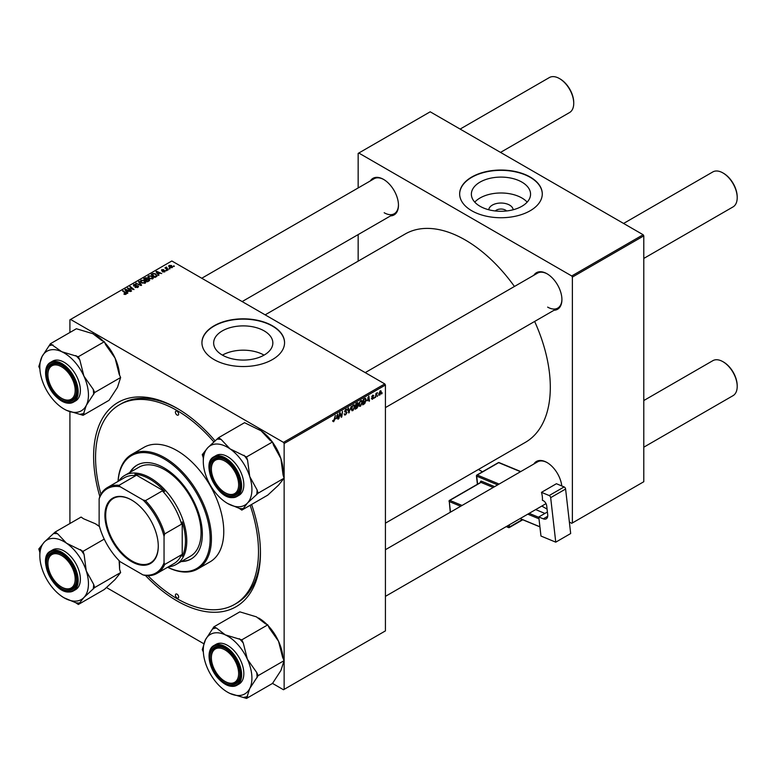 <?xml version="1.0" encoding="UTF-8"?>
<svg xmlns="http://www.w3.org/2000/svg" width="776" height="776" viewBox="0 0 776 776"><rect width="100%" height="100%" fill="white"/><g stroke="black" fill="none" stroke-linecap="round" stroke-linejoin="round"><path stroke-width="1.16" d="M488.783 209.762A12.193 7.042 180 0 1 496.553 203.516A12.193 7.042 180 0 1 509.589 205.097A12.193 7.042 180 0 1 513.149 209.762M506.602 210.965A6.431 3.715 0 0 0 505.515 210.121A6.431 3.715 0 0 0 495.33 210.965M521.899 182.108A29.595 17.091 0 0 0 489.637 178.402A29.595 17.091 0 0 0 471.371 194.184A29.595 17.091 0 0 0 480.034 206.27A29.595 17.091 0 0 0 512.296 209.976A29.595 17.091 0 0 0 530.561 194.184A29.595 17.091 0 0 0 521.899 182.108M527.176 202.129A29.595 17.091 0 0 0 521.899 197.996A29.595 17.091 0 0 0 474.766 202.129M530.183 177.025A41.312 23.852 0 0 0 485.155 171.855A41.312 23.852 0 0 0 459.654 193.884A41.312 23.852 0 0 0 471.75 210.752A41.312 23.852 0 0 0 516.777 215.922A41.312 23.852 0 0 0 542.278 193.884A41.312 23.852 0 0 0 530.183 177.025M542.278 194.039A41.312 23.852 0 0 0 530.183 177.316A41.312 23.852 0 0 0 485.281 172.126A41.312 23.852 0 0 0 459.654 194.039M264.073 355.127A29.595 17.091 0 0 0 222.421 355.127M222.314 355.059A29.595 17.091 180 0 1 213.652 342.982A29.595 17.091 180 0 1 231.917 327.191A29.595 17.091 180 0 1 264.18 330.896A29.595 17.091 180 0 1 272.842 342.982A29.595 17.091 180 0 1 254.576 358.764A29.595 17.091 180 0 1 222.314 355.059M272.463 325.813A41.312 23.852 0 0 0 227.436 320.643A41.312 23.852 0 0 0 201.935 342.682A41.312 23.852 0 0 0 214.03 359.55A41.312 23.852 0 0 0 259.058 364.72A41.312 23.852 0 0 0 284.559 342.682A41.312 23.852 0 0 0 272.463 325.813M284.559 342.827A41.312 23.852 0 0 0 272.463 326.114A41.312 23.852 0 0 0 227.562 320.915A41.312 23.852 0 0 0 201.935 342.827M533.82 275.286A21.117 12.193 60 0 1 546.993 273.753L546.993 273.753A21.117 12.193 60 0 1 561.921 299.614A21.117 12.193 60 0 1 554.015 310.264M547.322 273.947A20.195 11.659 -120 0 0 537.545 273.133L365.215 372.625M370.356 180.905A21.117 12.193 60 0 1 383.528 179.382L383.528 179.382A21.117 12.193 60 0 1 398.466 205.242A21.117 12.193 60 0 1 390.551 215.893M383.858 179.576A20.195 11.659 -120 0 0 374.08 178.761L201.76 278.245M533.82 464.029A21.117 12.193 60 0 1 546.993 462.506L546.993 462.506A21.117 12.193 60 0 1 561.785 485.951M547.322 462.7A20.195 11.659 -120 0 0 537.545 461.875L385.42 549.709M251.599 504.458A117.971 68.113 60 0 1 260.455 552.755A117.971 68.113 60 0 1 177.035 600.915A117.971 68.113 60 0 1 145.519 575.579L142.997 574.9A48.655 28.091 -120 0 0 164.046 562.745L164.046 536.391A48.655 28.091 -120 0 0 142.997 499.938L120.183 486.756A48.655 28.091 -120 0 0 99.134 498.91L99.134 525.265A48.655 28.091 -120 0 0 120.183 561.717L142.997 574.9M99.794 496.388A117.971 68.113 60 0 1 177.035 408.273L177.035 408.273A117.971 68.113 60 0 1 215.127 440.894M178.014 408.845A115.217 66.523 -120 0 0 121.366 403.685L119.426 404.81A115.217 66.523 -120 0 0 100.919 494.196M385.42 523.16L525.4 442.339A120.27 69.433 -120 0 0 534.645 321.448M514.439 286.47A120.27 69.433 -120 0 0 465.26 239.988A120.27 69.433 -120 0 0 405.13 234.032L265.149 314.852M384.77 383.907L385.42 385.032L284.142 443.503L283.492 442.378L384.77 383.907L171.835 260.978L69.918 319.819L69.918 332.467M69.918 411.687L69.918 523.519M284.142 443.503L284.142 689.369L283.492 689.748L272.512 683.404M203.845 643.76L106.37 587.481M362.46 402.055L360.481 406.246L359.501 406.362L358.919 404.878L359.54 402.191L360.889 400.62L361.907 400.523L362.46 402.055L361.936 401.755M367.242 400.843L368.862 396.09L369.483 400.979L369.007 401.25L368.852 399.912L366.902 400.649M332.72 421.203L333.641 421.737L332.759 420.611L333.234 420.272L333.67 421.106L335.319 415.451L334.757 419.622L333.641 421.737L332.71 421.116M332.836 420.553L333.67 421.106M345.97 409.243L347.289 410.106L345.95 409.864L345.165 411.057L347.056 412.454L345.63 414.82L344.602 415.005L344.224 413.85L345.66 414.18L346.581 412.774L344.699 411.367L345.97 409.243L346.901 409.097M344.913 414.316L344.224 413.918L345.66 414.18M346.465 412.386L344.719 411.629M344.884 412.007L344.699 411.367L346.368 412.328M346.824 410.31L345.485 409.592M344.757 410.824L345.272 411.387M346.154 411.503L347.056 412.454L344.709 411.096M351.305 406.226L348.715 412.968L348.017 408.118L348.492 407.846L349.093 411.998L351.305 406.226M354.904 406.411L352.925 410.601L351.945 410.717L351.363 409.233L351.984 406.556L353.332 404.985L354.351 404.888L354.904 406.411L354.38 406.11M382.219 392.869L381.637 393.956L382.219 392.869M385.42 385.032L385.42 630.898L284.142 689.369M357.076 405.13L358.269 405.819L356.96 408.205L355.136 409.253L355.912 403.568L357.697 402.618L358.269 405.819L357.367 404.897M357.697 402.618L358.328 403.442L357.222 402.812M336.144 418.798L337.764 414.045L338.385 418.933L337.909 419.205L337.754 417.866L335.804 418.603M339.82 414.908L338.85 418.662L339.626 412.968L340.13 412.677L341.43 416.382L342.536 411.29L341.77 416.974L341.275 417.265L339.966 413.579L339.82 414.908L339.393 414.665M372.499 399.3L371.374 398.592L372.519 398.815L373.14 397.875L371.782 396.846L372.771 395.197L373.848 395.731L372.752 395.682L372.305 396.779L373.615 397.555L372.499 399.3L371.374 398.66L372.499 399.3M371.84 398.253L372.519 398.815M373.043 397.593L371.782 396.846M372.771 395.197L373.848 395.731L372.849 395.149M373.372 396.07L372.393 395.479M371.82 396.497L372.693 396.895M365.176 398.282L366.175 399.785L364.769 403.568L362.693 404.897L363.459 399.204L365.7 398.34M378.756 394.402L379.871 395.052L378.746 394.179L380.24 390.881L381.346 391.841L379.871 395.052L379.105 395.13M380.24 390.881L380.977 390.803M377.854 395.391L377.272 396.478L377.854 395.391M376.166 395.595L375.448 397.535L376.001 393.393L376.476 393.122L376.36 393.975L377.446 392.637L376.166 395.595L375.739 395.353M374.662 397.234L374.08 398.321L374.662 397.234M166.821 270.62L165.802 270.455L166.821 270.62M170.012 268.777L168.984 268.622L170.012 268.777M147.886 277.022L148.555 275.849L152.144 276.11L153.473 277.789L152.804 278.778L149.273 278.545L147.867 276.828M158.954 275.16L158.44 275.461L156.005 271.619L156.587 271.28L161.748 273.55L159.885 273.191L158.265 274.122L158.954 275.16M149.225 280.776L147.401 281.824L143.628 278.759L145.5 277.769L147.149 278.002L147.634 279.001L149.118 279.205L149.225 280.776L149.739 280.068M148.769 281.038L148.633 279.467L147.168 279.583L147.149 278.002L147.634 279.36M141.581 285.19L140.98 285.539L135.742 283.318L140.708 284.947L138.516 281.717L139.02 281.416L141.581 285.19M124.034 294.23L124.082 293.658L125.469 293.949L125.237 293.095L122.559 290.922L123.044 290.651L125.809 292.892L125.964 294.269L124.034 294.23M125.469 294.473L125.237 293.095M126.391 293.716L125.964 294.269M131.6 290.951L131.115 291.233L127.351 288.158L133.006 289.351L129.776 286.751L130.261 286.48L134.035 289.545L128.379 288.371L131.6 290.951M283.492 442.378L70.567 319.44M127.846 293.115L127.342 293.415L124.907 289.574L125.479 289.235L130.649 291.504L128.777 291.145L127.167 292.077L127.846 293.115M138.041 287.295L138.041 285.762L137.953 287.353L135.005 287.275L137.459 287.023L137.614 286.053L133.559 285.898L133.627 284.462L136.275 284.462L134.141 284.782L134.006 285.607L138.041 285.762L138.603 286.519M137.459 287.586L137.614 286.053M133.559 285.898L133.627 284.462L133.627 285.937M134.141 284.782L134.006 286.082M140.33 281.387L140.999 280.214L144.588 280.475L145.917 282.154L145.248 283.143L141.727 282.91L140.32 281.184M162.572 271.842L164.434 271.59L164.541 270.94L161.621 270.824L161.68 269.709L163.755 269.66L162.068 269.961L162.339 270.63L164.978 270.64L164.822 271.842L162.572 271.842M164.434 272.017L164.541 270.94M161.621 270.824L161.68 269.709L161.68 270.843M162.068 269.961L162.029 270.979M164.978 271.736L164.978 270.64L164.822 271.842M156.306 276.692L154.957 277.469L151.184 274.403L152.959 273.443L155.753 273.909L156.927 276.207L156.306 276.692M157.15 275.645L156.927 276.207M172.194 267.584L169.75 267.468L169.139 265.392L171.622 265.557L172.194 267.584L172.689 266.847M168.615 266.11L169.139 265.392L169.139 267.041M166.471 267.07L168.188 269.825L167.713 270.106L164.968 267.875L166.006 268.06L166.471 267.07L166.287 268.952M166.006 268.06L166.025 267.186L166.006 268.06M174.377 266.255L173.349 266.1L174.377 266.255M643.139 234.74L643.789 235.865L572.378 277.09L571.728 275.965L643.139 234.74L430.205 111.802L358.153 153.405L358.153 187.957M358.153 234.604L358.153 261.153M572.378 277.09L572.378 522.956L571.728 523.334L569.361 521.967M547.07 509.105L541.803 506.059M482.468 471.798L478.414 469.461M572.378 522.956L643.789 481.731L643.789 235.865M571.728 275.965L358.803 153.037M547.643 307.112A20.195 11.659 -120 0 0 557.74 308.111A20.195 11.659 -120 0 0 561.921 299.235M384.178 212.74A20.195 11.659 -120 0 0 394.276 213.739A20.195 11.659 -120 0 0 398.457 204.864M147.983 575.714A115.217 66.523 -120 0 0 177.035 598.665A115.217 66.523 -120 0 0 234.643 604.378L236.583 603.253A115.217 66.523 -120 0 0 260.445 551.62M127.846 288.565L127.846 287.877M130.261 287.149L130.261 286.48M128.379 289.002L128.379 288.371M125.479 290.486L125.479 289.235M127.167 293.144L127.167 292.077M126.178 290.486L126.895 291.621L128.185 290.884L125.625 289.729L126.178 291.582M126.895 292.717L126.895 291.621M125.625 290.709L125.625 289.729M128.185 291.495L128.185 290.884M124.082 294.25L124.082 293.658M124.432 294.414L124.432 293.91M123.044 291.31L123.044 290.651M125.809 294.356L125.809 292.892M135.422 287.489L135.422 286.975M135.567 287.547L135.567 287.062M136.217 283.521L136.217 283.036M139.02 282.474L139.02 281.416M140.999 282.406L140.999 280.214M144.588 281.077L144.588 280.475M141.048 281.232L141.048 282.445L141.057 281.378L142.221 282.648L144.753 282.813L145.209 282.115L145.209 283.162M142.221 283.153L142.221 282.648M141.513 280.524L141.057 281.378L141.513 280.524L144.064 280.718L144.753 283.356M145.5 278.303L145.5 277.769M149.118 280.834L149.118 279.205M144.549 278.846L145.723 279.796L147.071 278.807L145.355 278.371L144.549 279.505M145.723 280.466L145.723 279.796M147.071 278.778L147.071 279.632L146.703 278.283M146.169 280.825L146.169 280.155L147.44 281.193L148.769 280.398L148.633 279.467M147.44 281.804L147.44 281.193M147.168 279.583L146.169 280.155M162.931 272.007L162.931 271.503M156.587 272.531L156.587 271.28M158.265 275.189L158.265 274.122M157.276 272.531L157.994 273.666L159.284 272.929L156.723 271.775L157.276 273.627M157.994 274.762L157.994 273.666M156.723 272.754L156.723 271.775M159.284 273.54L159.284 272.929M152.959 273.996L152.959 273.443M155.753 274.5L155.753 273.909M152.106 274.481L154.996 276.828L156.432 275.548L155.258 274.161L153.464 273.782L152.106 275.15M154.996 277.449L154.996 276.828M155.607 277.09L155.607 276.479M148.555 278.041L148.555 275.849M152.144 276.722L152.144 276.11M148.604 276.877L148.604 278.08L148.614 277.013L149.768 278.283L152.309 278.458L152.765 277.76L152.765 278.797M149.768 278.788L149.768 278.283M149.07 276.169L148.614 277.013L149.07 276.169L151.621 276.353L152.309 278.991M171.622 266.178L171.622 265.557M171.787 267.759L171.156 265.829L169.537 265.644L169.236 267.119M169.537 265.644L170.177 267.167L172.059 266.915L172.059 267.652M170.177 267.671L170.177 267.167M169.469 269L169.469 268.341M165.443 268.263L165.443 267.594M166.287 270.834L166.287 270.184M173.834 266.478L173.834 265.819M356.426 407.904L356.96 408.205M356.3 403.957L356.058 405.732L357.852 403.743L355.883 403.724M356.572 403.18L357.852 403.743M355.971 406.391L355.709 408.312L357.794 406.081L355.563 406.158M356.436 405.509L357.794 406.081M351.402 409.728L352.925 410.601M352.352 406.74L351.838 408.991L352.954 409.97L354.428 406.634L353.322 405.605L351.994 406.537M352.857 405.344L354.031 405.547L353.206 405.072M351.373 409.534L352.954 409.97M348.608 412.211L349.316 412.619M348.531 411.678L349.093 411.998M344.224 414.006L345.63 414.82M345.98 409.233L347.289 409.99M345.873 409.291L347.289 410.106M337.841 418.623L338.385 418.933M337.22 417.556L337.754 417.866M337.026 416.111L336.406 418.031L337.686 417.284L337.405 414.82L336.677 415.917M340.79 416.014L341.43 416.382M340.994 416.528L341.77 416.974M372.364 396.837L373.615 397.555M368.94 400.668L369.483 400.979M368.328 399.601L368.852 399.912M368.134 398.156L367.504 400.076L368.794 399.33L368.503 396.866L367.785 397.952M363.507 403.811L364.041 404.121M365.661 399.485L366.175 399.785M363.847 399.591L363.265 403.957L365.7 400.028L365.137 398.942L363.44 399.359M364.526 398.592L365.38 398.99L364.604 398.544M358.949 405.363L360.481 406.246M359.909 402.385L359.385 404.626L360.51 405.615L361.985 402.269L360.869 401.25L359.55 402.172M360.413 400.979L361.587 401.182L360.753 400.707M358.929 405.169L360.51 405.615M380.774 391.511L381.346 391.841M380.87 392.113L380.221 391.366L379.221 393.849L379.871 394.567L380.87 392.113L379.862 391.162M378.785 393.597L379.871 394.567M376.777 393.063L377.262 393.335M225.651 493.012L225.001 492.634A19.284 11.136 -120 0 0 238.639 484.767A19.284 11.136 -120 0 0 225.001 461.157A19.284 11.136 -120 0 0 211.373 469.024A19.284 11.136 -120 0 0 225.001 492.634L225.651 493.012A20.195 11.659 60 0 0 235.749 494.011A20.195 11.659 -120 0 0 239.929 485.136A20.195 11.659 60 0 1 235.749 494.011L235.749 494.011A20.195 11.659 -120 0 1 231.558 494.942A20.195 11.659 -120 0 1 225.321 492.818M643.789 258.437L733.019 206.92A20.195 11.659 -120 0 0 737.2 197.676A20.195 11.659 -120 0 0 722.922 172.932L723.572 173.31A19.284 11.136 60 0 1 737.2 196.92A19.284 11.136 60 0 1 737.2 197.288M723.572 173.31L722.922 172.932A20.195 11.659 -120 0 0 712.824 171.933L623.584 223.449M211.373 468.655A20.195 11.659 60 0 1 211.373 468.277A20.195 11.659 60 0 1 215.553 459.023A20.195 11.659 60 0 1 225.331 459.848A20.195 11.659 -120 0 0 219.744 458.092A20.195 11.659 -120 0 0 215.553 459.023A20.195 11.659 -120 0 0 211.373 468.655M643.789 447.189L733.019 395.673A20.195 11.659 -120 0 0 737.2 386.419A20.195 11.659 -120 0 0 722.922 361.684L723.572 362.062A19.284 11.136 60 0 1 737.2 385.672A19.284 11.136 60 0 1 737.2 386.041M723.572 362.062L722.922 361.684A20.195 11.659 -120 0 0 712.824 360.685L643.789 400.542M225.651 681.764L225.001 681.386A19.284 11.136 -120 0 0 238.639 673.51A19.284 11.136 -120 0 0 225.001 649.9A19.284 11.136 -120 0 0 211.373 657.776A19.284 11.136 -120 0 0 225.001 681.386L225.651 681.764A20.195 11.659 60 0 0 235.749 682.764A20.195 11.659 -120 0 0 239.929 673.878A20.195 11.659 60 0 1 235.749 682.764L235.749 682.764A20.195 11.659 -120 0 1 225.321 681.57M211.373 657.408A20.195 11.659 60 0 1 211.373 657.02A20.195 11.659 60 0 1 215.553 647.776A20.195 11.659 60 0 1 225.331 648.6A20.195 11.659 -120 0 0 215.553 647.776A20.195 11.659 -120 0 0 211.373 657.408M573.736 102.917A19.284 11.136 60 0 0 573.736 102.548A19.284 11.136 60 0 0 560.107 78.939L559.457 78.56A20.195 11.659 -120 0 0 549.36 77.561L460.129 129.078M62.196 398.641L61.547 398.263A19.284 11.136 -120 0 0 75.175 390.396A19.284 11.136 -120 0 0 61.547 366.776A19.284 11.136 -120 0 0 47.908 374.653A19.284 11.136 -120 0 0 61.547 398.263L62.196 398.641A20.195 11.659 60 0 0 72.294 399.64A20.195 11.659 -120 0 0 76.475 390.764A20.195 11.659 60 0 1 72.294 399.64A20.195 11.659 -120 0 1 61.867 398.447M47.918 374.284A20.195 11.659 60 0 1 47.908 373.896A20.195 11.659 60 0 1 52.099 364.652A20.195 11.659 60 0 1 61.876 365.477A20.195 11.659 -120 0 0 52.099 364.652A20.195 11.659 -120 0 0 47.918 374.284M500.52 152.406L569.555 112.549A20.195 11.659 -120 0 0 573.736 103.295A20.195 11.659 -120 0 0 559.457 78.56L560.107 78.939M62.196 587.383L61.547 587.015A19.284 11.136 -120 0 0 75.175 579.138A19.284 11.136 -120 0 0 61.547 555.529A19.284 11.136 -120 0 0 47.908 563.395A19.284 11.136 -120 0 0 61.547 587.015L62.196 587.383A20.195 11.659 60 0 0 72.294 588.383A20.195 11.659 -120 0 0 76.475 579.507A20.195 11.659 60 0 1 72.294 588.383A20.195 11.659 -120 0 1 68.104 589.323A20.195 11.659 -120 0 1 61.867 587.189M47.918 563.027A20.195 11.659 60 0 1 47.908 562.648A20.195 11.659 60 0 1 52.099 553.404A20.195 11.659 60 0 1 61.876 554.219A20.195 11.659 -120 0 0 56.289 552.473A20.195 11.659 -120 0 0 52.099 553.404A20.195 11.659 -120 0 0 47.918 563.027M258.709 429.303A34.377 19.846 60 0 1 258.767 429.332A34.377 19.846 60 0 1 261.124 430.825L270 440.244L272.492 441.961L246.525 456.957L229.958 448.819L221.082 439.4L218.589 437.683L207.822 447.655L202.264 454.62L203.293 457.85L203.293 461.361A34.377 19.846 60 0 1 207.822 447.655A34.377 19.846 60 0 1 229.958 448.819A34.377 19.846 60 0 1 249.736 476.561L247.563 460.187L246.525 456.957M218.589 437.683L244.556 422.687L261.124 430.825A34.377 19.846 60 0 1 272.182 441.748M227.737 503.546L239.318 508.387A38.053 21.97 -120 0 0 241.326 508.61A38.053 21.97 -120 0 0 243.266 508.6L247.379 503.139A34.377 19.846 60 0 1 237.66 506.757A34.377 19.846 60 0 1 227.601 503.469A34.377 19.846 60 0 1 225.244 501.975A34.377 19.846 60 0 1 205.465 474.233A34.377 19.846 60 0 1 203.293 461.361M231.18 496.155A21.117 12.193 60 0 1 211.411 476.183A21.117 12.193 60 0 1 218.832 457.636A21.117 12.193 60 0 1 225.001 459.654A21.117 12.193 60 0 1 239.939 485.514A21.117 12.193 60 0 1 231.18 496.155M209.171 467.53A22.95 13.25 60 0 1 213.924 456.792C200.654 463 216.339 498.008 231.917 497.658L236.874 496.543L239.076 495.272A22.95 13.25 -120 0 0 240.938 472.429A22.95 13.25 -120 0 0 220.888 454.455A22.95 13.25 -120 0 0 216.126 455.522L213.924 456.792A22.95 13.25 60 0 1 218.677 455.735A22.95 13.25 60 0 1 238.736 473.7A22.95 13.25 60 0 1 236.874 496.543A22.95 13.25 60 0 1 232.111 497.61M272.492 441.961L273.53 445.191L280.893 458.567L283.065 474.951L284.103 478.181L278.535 485.145L267.778 495.117L241.811 510.113L243.266 508.6M284.103 478.181L258.136 493.167L257.099 489.937L249.736 476.561A34.377 19.846 -120 0 1 247.379 503.139L258.136 493.167M239.318 508.387L241.811 510.113M213.759 490.471L214.176 491.053M272.609 442.33A34.377 19.846 60 0 1 280.893 458.567A34.377 19.846 60 0 1 283.075 471.439L283.065 474.951M221.082 439.4A38.053 21.97 -120 0 0 217.135 439.197M203.719 453.116A38.053 21.97 -120 0 0 203.293 457.85M256.681 494.681A38.053 21.97 -120 0 0 257.099 489.937M247.563 460.187A38.053 21.97 -120 0 0 244.033 455.24M268.166 625.698A34.377 19.846 60 0 1 268.816 626.407A34.377 19.846 60 0 1 278.535 641.248L282.648 657.447L284.103 660.638L258.136 675.634L256.681 672.443L247.379 659.231L243.266 643.032L241.811 639.841L225.244 634.846L216.368 628.007L213.875 626.853L205.465 639.754L202.264 649.658L203.351 652.044M213.875 626.853L239.842 611.857L256.41 616.852L265.285 623.691L267.778 624.845L269.233 628.036L278.535 641.248A34.377 19.846 60 0 1 283.017 658.252M227.601 692.211L229.958 693.443A34.377 19.846 60 0 1 227.601 692.211A34.377 19.846 60 0 1 217.542 683.898A34.377 19.846 60 0 1 207.822 669.058A34.377 19.846 60 0 1 203.293 650.113A34.377 19.846 60 0 1 205.465 639.754A34.377 19.846 60 0 1 225.244 634.846A34.377 19.846 60 0 1 247.379 659.231A34.377 19.846 60 0 1 249.736 688.535L258.136 675.634M218.832 677.778A21.117 12.193 60 0 1 210.412 653.567A21.117 12.193 60 0 1 225.001 648.406A21.117 12.193 60 0 1 231.18 653.518A21.117 12.193 60 0 1 239.939 674.266A21.117 12.193 60 0 1 218.832 677.778M209.171 656.273A22.95 13.25 60 0 1 213.924 645.545C205.669 649.696 208.414 668.117 218.434 678.66C225.147 685.664 231.296 687.875 236.874 685.295L239.076 684.025A22.95 13.25 -120 0 0 234.313 650.957A22.95 13.25 -120 0 0 216.126 644.264L213.924 645.545A22.95 13.25 60 0 1 232.111 652.238A22.95 13.25 60 0 1 236.874 685.295A22.95 13.25 60 0 1 225.195 684.044M284.103 660.638L280.893 670.542L272.492 683.443L246.525 698.439L249.736 688.535A34.377 19.846 -120 0 1 229.958 693.443L246.525 698.439M218.201 684.597L219.395 685.829M267.778 624.845L241.811 639.841M258.631 618.006A34.377 19.846 60 0 1 258.767 618.084A34.377 19.846 60 0 1 266.973 624.476M243.266 643.032A38.053 21.97 -120 0 0 239.318 638.687M216.368 628.007A38.053 21.97 -120 0 0 212.837 628.89M244.033 697.284A38.053 21.97 -120 0 0 247.563 696.402M257.099 677.661A38.053 21.97 -120 0 0 256.681 672.443M64.136 409.088L66.493 410.32A34.377 19.846 60 0 1 64.136 409.088A34.377 19.846 60 0 1 44.368 385.934A34.377 19.846 60 0 1 39.828 366.99A34.377 19.846 60 0 1 42.011 356.63A34.377 19.846 -120 0 1 61.779 351.722A34.377 19.846 60 0 1 74.195 361.276A34.377 19.846 60 0 1 83.915 376.118L79.802 359.909L78.347 356.717L61.779 351.722L50.411 343.729L42.011 356.63L38.8 366.534L39.886 368.92M79.802 359.909A38.053 21.97 -120 0 0 77.872 357.658A38.053 21.97 -120 0 0 75.854 355.563M67.725 370.394A21.117 12.193 60 0 1 76.475 391.143A21.117 12.193 60 0 1 55.368 394.654A21.117 12.193 60 0 1 46.948 370.443A21.117 12.193 60 0 1 61.547 365.283A21.117 12.193 60 0 1 67.725 370.394M45.706 373.149A22.95 13.25 60 0 1 50.459 362.421C42.205 366.573 44.95 384.993 54.97 395.537C61.692 402.54 67.832 404.752 73.41 402.172L75.621 400.901A22.95 13.25 -120 0 0 70.858 367.834A22.95 13.25 -120 0 0 52.661 361.141L50.459 362.421A22.95 13.25 60 0 1 68.647 369.114A22.95 13.25 60 0 1 73.41 402.172A22.95 13.25 60 0 1 61.74 400.92M50.411 343.729L76.378 328.743L92.945 333.728L101.821 340.567L104.314 341.721L78.347 356.717M104.314 341.721L105.769 344.913L115.081 358.124L119.184 374.323L120.639 377.514L94.672 392.51L93.217 389.319L83.915 376.118A34.377 19.846 60 0 1 86.272 405.411L94.672 392.51M120.639 377.514L117.438 387.418L109.028 400.319L83.061 415.315L86.272 405.411A34.377 19.846 60 0 1 66.493 410.32L83.061 415.315M54.737 401.483L55.93 402.705M95.167 334.883A34.377 19.846 60 0 1 95.302 334.96A34.377 19.846 60 0 1 103.509 341.353M104.702 342.575A34.377 19.846 60 0 1 115.081 358.124A34.377 19.846 60 0 1 119.552 375.138M80.568 414.161A38.053 21.97 -120 0 0 84.099 413.278M93.644 394.548A38.053 21.97 -120 0 0 93.217 389.319M52.904 344.893A38.053 21.97 -120 0 0 49.373 345.766M39.828 555.732A34.377 19.846 -120 0 1 44.368 542.026A34.377 19.846 60 0 1 54.087 538.408A34.377 19.846 60 0 1 66.493 543.19L57.618 533.781L55.125 532.055L44.368 542.026L38.8 549.001L39.838 552.231L39.828 555.732A34.377 19.846 -120 0 0 42.011 568.604A34.377 19.846 60 0 0 61.779 596.346A34.377 19.846 60 0 0 64.136 597.84L75.854 602.768L78.347 604.485L83.915 597.51L94.672 587.548L93.644 584.318L86.272 570.942L84.099 554.559L83.061 551.329L66.493 543.19A34.377 19.846 60 0 1 86.272 570.942A34.377 19.846 60 0 1 83.915 597.51A34.377 19.846 60 0 1 64.136 597.84M57.618 533.781A38.053 21.97 -120 0 0 55.61 533.558A38.053 21.97 -120 0 0 53.67 533.568M55.368 552.008A21.117 12.193 60 0 1 61.547 554.025A21.117 12.193 60 0 1 76.475 579.895A21.117 12.193 60 0 1 67.725 590.536A21.117 12.193 60 0 1 47.947 570.554A21.117 12.193 60 0 1 55.368 552.008M45.706 561.902A22.95 13.25 60 0 1 50.459 551.173C37.19 557.372 52.875 592.389 68.453 592.03L73.41 590.924L75.621 589.644A22.95 13.25 -120 0 0 77.484 566.8A22.95 13.25 -120 0 0 57.424 548.836A22.95 13.25 -120 0 0 52.661 549.893L50.459 551.173A22.95 13.25 60 0 1 55.222 550.106A22.95 13.25 60 0 1 75.272 568.071A22.95 13.25 60 0 1 73.41 590.924A22.95 13.25 60 0 1 68.647 591.981M95.244 523.684A34.377 19.846 60 0 1 95.302 523.713L83.585 518.785L81.092 517.068L55.125 532.055M104.227 539.116L83.061 551.329M95.186 523.645L99.474 526.555M119.126 560.67L119.611 569.322L120.639 572.552L94.672 587.548M120.639 572.552L115.081 579.527L104.314 589.498L78.347 604.485M50.294 584.852L50.721 585.424M95.302 523.713A34.377 19.846 60 0 1 97.66 525.207A34.377 19.846 60 0 1 99.474 526.535M119.252 560.786A34.377 19.846 60 0 1 119.611 565.82L119.611 568.575M75.854 602.768A38.053 21.97 -120 0 0 79.802 602.971M93.217 589.052A38.053 21.97 -120 0 0 93.644 584.318M84.099 554.559A38.053 21.97 -120 0 0 80.568 549.612M40.255 547.487A38.053 21.97 -120 0 0 39.838 552.231M177.035 411.27A2.299 1.329 -120 0 0 175.88 411.154A2.299 1.329 -120 0 0 175.531 412.997A2.299 1.329 -120 0 0 177.035 415.014A2.299 1.329 -120 0 0 178.179 415.131A2.299 1.329 -120 0 0 178.529 413.288A2.299 1.329 -120 0 0 177.035 411.27M177.035 594.173A2.299 1.329 -120 0 0 175.88 594.057A2.299 1.329 -120 0 0 175.531 595.9A2.299 1.329 -120 0 0 177.035 597.918A2.299 1.329 -120 0 0 178.179 598.034A2.299 1.329 -120 0 0 178.529 596.191A2.299 1.329 -120 0 0 177.035 594.173M181.225 561.533A54.165 31.273 -120 0 0 191.129 559.001A54.165 31.273 -120 0 0 199.432 515.594A54.165 31.273 -120 0 0 164.046 467.86A54.165 31.273 -120 0 0 136.964 465.183A54.165 31.273 -120 0 0 129.815 472.487M137.294 464.999A54.165 31.273 -120 0 0 130.465 472.109M167.674 567.237A65.184 37.636 -120 0 0 210.102 536.585A65.184 37.636 -120 0 0 164.046 458.868A65.184 37.636 -120 0 0 118.097 481.372M118.049 481.401A66.096 38.16 60 0 1 131.648 454.474A66.096 38.16 60 0 1 164.696 457.743A66.096 38.16 60 0 1 207.881 515.991A66.096 38.16 60 0 1 197.744 568.963A66.096 38.16 60 0 1 167.626 567.266M197.744 568.963L210.083 561.834A66.096 38.16 -120 0 0 220.209 508.872A66.096 38.16 -120 0 0 177.035 450.623A66.096 38.16 -120 0 0 143.977 447.345L131.648 454.474M234.643 604.378A115.217 66.523 -120 0 0 250.144 505.302M213.885 441.971A115.217 66.523 -120 0 0 177.035 410.514A115.217 66.523 -120 0 0 119.426 404.81M118.815 480.955A51.41 29.682 60 0 1 124.713 475.436L138.991 467.191A51.41 29.682 60 0 1 164.696 469.732A51.41 29.682 60 0 1 198.287 515.041A51.41 29.682 60 0 1 190.401 556.237L176.123 564.482A51.41 29.682 60 0 1 168.392 566.829M181.875 561.164A54.165 31.273 -120 0 0 191.449 558.807M104.906 515.429A37.733 21.786 60 0 1 131.59 500.025A37.733 21.786 60 0 1 158.275 546.236A37.733 21.786 60 0 1 131.59 561.64A37.733 21.786 60 0 1 104.906 515.429M131.784 500.132A37.18 21.466 -120 0 0 113.393 498.405A37.18 21.466 -120 0 0 105.691 515.429A37.18 21.466 -120 0 0 121.919 552.842A37.18 21.466 -120 0 0 150.573 562.804A37.18 21.466 -120 0 0 158.265 546.003M124.713 475.436A51.41 29.682 60 0 1 164.328 489.21A51.41 29.682 60 0 1 186.774 540.95A51.41 29.682 60 0 1 176.123 564.482M164.046 562.745L164.696 564.482A49.577 28.625 60 0 1 157.024 573.386L173.902 563.648A49.577 28.625 -120 0 0 181.574 554.733L182.224 556.247A50.498 29.148 -120 0 0 185.474 540.95A50.498 29.148 -120 0 0 182.224 521.899L181.574 524.159A49.577 28.625 -120 0 0 162.359 490.878L164.638 491.441L134.888 474.262L135.878 475.581A49.577 28.625 -120 0 0 124.335 477.774L107.447 487.522A49.577 28.625 60 0 1 119 485.33L120.183 486.756M164.638 491.441A50.498 29.148 -120 0 0 134.888 474.262M182.224 556.247L182.224 521.899M99.134 498.91L99.784 496.427A49.577 28.625 60 0 1 107.447 487.522M181.574 524.159L164.696 533.907L164.046 536.391M181.574 554.733L164.696 564.482M135.878 475.581L119 485.33M142.997 499.938L145.481 500.617A49.577 28.625 60 0 1 164.696 533.907M162.359 490.878L145.481 500.617M157.024 573.386A49.577 28.625 60 0 1 145.481 575.579M547.4 511.995L538.787 516.971L540.969 536.041L555.752 542.162L570.68 533.539L565.597 489.045L550.669 497.658L555.752 542.162M538.787 516.971L543.287 518.834L547.701 516.283M550.669 497.658A1.833 1.057 -120 0 0 549.195 495.544L541.483 492.343A20.195 11.659 60 0 1 542.395 500.287L543.035 500.559A4.588 2.648 60 0 1 546.702 505.865L547.701 514.604A7.343 4.239 60 0 1 546.236 518.834A7.343 4.239 60 0 1 543.287 518.834M549.195 495.544L564.133 486.921L556.411 483.729L541.483 492.343M564.133 486.921A1.833 1.057 60 0 1 565.597 489.045M539.921 526.885L520.027 518.64M520.133 518.572L539.902 526.758M539 518.814L527.777 514.168M544.917 513.431L535.673 509.599M529.183 513.353L538.835 517.34M129.311 289.758L129.311 289.07M135.878 286.043L135.878 285.539M139.36 284.85L139.36 284.346M144.792 278.7L144.792 278.089M146.499 279.971L146.499 279.35M148.332 281.29L148.332 280.679M152.319 274.355L152.319 273.744M167.112 269.611L167.112 268.923M348.346 410.378L348.938 410.717M340.043 413.899L340.742 414.297M340.431 415.053L341.188 415.49M371.791 397.04L372.587 397.496M364.002 398.893L364.536 399.194M231.558 497.329A22.397 12.93 -120 0 0 239.425 477.657A22.397 12.93 -120 0 0 218.454 456.463A22.397 12.93 -120 0 0 210.587 476.134A22.397 12.93 -120 0 0 231.558 497.329M218.454 678.515A22.397 12.93 -120 0 0 239.425 681.532A22.397 12.93 -120 0 0 231.558 652.771A22.397 12.93 -120 0 0 210.587 649.755A22.397 12.93 -120 0 0 218.454 678.515M68.094 369.648A22.397 12.93 -120 0 0 47.123 366.631A22.397 12.93 -120 0 0 54.989 395.391A22.397 12.93 -120 0 0 75.961 398.418A22.397 12.93 -120 0 0 68.094 369.648M54.989 550.834A22.397 12.93 -120 0 0 47.123 570.515A22.397 12.93 -120 0 0 68.094 591.71A22.397 12.93 -120 0 0 75.961 572.028A22.397 12.93 -120 0 0 54.989 550.834M497.697 484.884L476.697 476.192L477.609 484.146M506.563 526.409L508.241 527.098L508.057 525.546M480.48 482.488L480.46 482.284A1.833 1.057 -120 0 1 481.566 481.227L494.642 486.649M520.531 471.701L498.677 462.651L477.259 475.019L499.113 484.069M509.279 524.838L509.531 526.991L522.335 519.6M493.235 487.464L481.004 482.4L449.847 500.394L462.069 505.457M460.653 506.272L449.285 501.558L450.497 512.141M450.274 512.267L449.285 501.558A0.921 0.601 -67.5 0 1 449.847 500.394A0.921 0.533 60 0 0 449.479 500.394A0.921 0.921 0 0 0 449.023 501.286L449.294 500.918A0.921 0.533 60 0 1 449.479 500.394L480.635 482.4A0.921 0.533 60 0 1 481.004 482.4A0.921 0.601 112.5 0 0 481.566 481.227M498.124 462.971A0.921 0.533 60 0 1 498.308 462.651L476.891 475.019A0.921 0.533 60 0 0 476.706 475.542L476.697 476.192A0.921 0.601 112.5 0 1 477.259 475.019A0.921 0.533 60 0 0 476.891 475.019A0.921 0.921 0 0 0 476.435 475.921L477.395 484.272M498.308 462.651A0.921 0.533 60 0 1 498.677 462.651A0.921 0.601 112.5 0 1 499.123 462.593A0.921 0.921 0 0 0 498.308 462.651M506.214 526.613L508.532 527.573A0.921 0.921 0 0 0 509.347 527.525A0.921 0.533 60 0 0 509.531 526.991L508.241 527.098A0.921 0.601 112.5 0 0 508.978 527.525A0.921 0.533 60 0 0 509.347 527.525L522.762 519.774M125.693 293.648L125.693 294.405M137.915 286.47L137.915 287.372M133.744 285.258L133.744 285.985M149.021 279.981L149.021 280.893M164.745 271.212L164.745 271.881M161.844 270.252L161.844 270.921M156.432 275.548L156.432 276.615M357.688 403.316L357.018 402.928M357.639 405.635L356.931 405.227M346.416 412.357L344.699 411.358M346.591 409.767L345.824 409.33M333.331 421.145L332.729 420.805M372.043 398.883L371.452 398.534M373.198 395.615L372.625 395.285M372.354 396.827L371.82 396.517M380.618 391.337L380.046 391.007M379.464 394.606L378.746 394.189M737.2 196.92L737.2 197.676M385.42 407.604L557.74 308.111M211.373 469.024L211.373 468.277M737.2 385.672L737.2 386.419M546.013 503.634L385.42 596.356M211.373 657.776L211.373 657.02M47.908 374.653L47.908 373.896M394.276 213.739L242.151 301.573M573.736 102.548L573.736 103.295M47.908 563.395L47.908 562.648M203.293 650.113L203.293 647.349M39.828 366.99L39.828 364.225M499.123 462.593L520.774 471.565"/></g></svg>
